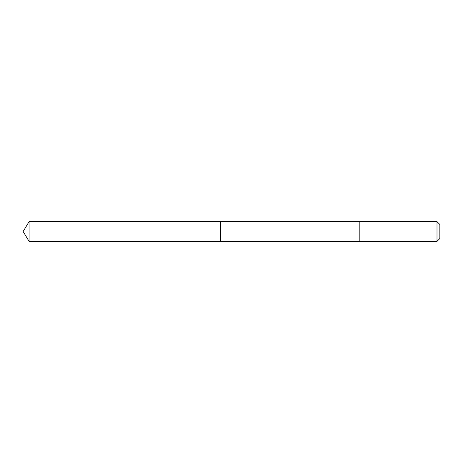 <?xml version="1.0" encoding="UTF-8"?>
<svg xmlns="http://www.w3.org/2000/svg" width="463" height="463" viewBox="0 0 463 463"><rect width="100%" height="100%" fill="white"/><g stroke="black" fill="none" stroke-linecap="round" stroke-linejoin="round"><path stroke-width="0.35" stroke-dasharray="2.31 1.74" d="M220.475 230.059L220.475 241.368L220.475 230.059M29.076 241.368L29.076 221.632M359.201 230.059L359.201 241.368L359.201 230.059M437.003 241.368L437.003 221.632M439.85 238.52L439.85 224.48"/><path stroke-width="0.69" d="M220.475 241.368L220.475 221.632L29.076 221.632L29.076 241.368L220.475 241.368L220.475 221.632L359.201 221.632L359.201 241.368L29.076 241.368L23.15 231.5L29.076 241.368M359.201 232.941L359.201 241.368L437.003 241.368L437.003 221.632L359.201 221.632L359.201 232.941M437.003 221.632L439.85 224.48L439.85 238.52L437.003 241.368M23.15 231.5L29.076 221.632"/></g></svg>
